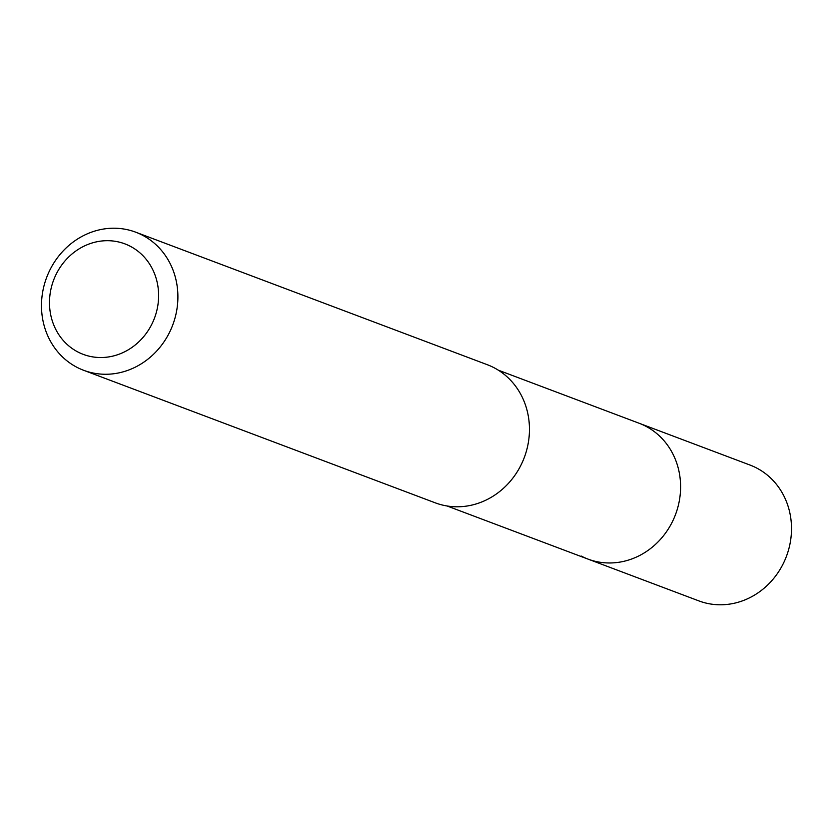 <?xml version="1.0" encoding="UTF-8"?>
<svg xmlns="http://www.w3.org/2000/svg" width="833" height="833" viewBox="0 0 833 833"><rect width="100%" height="100%" fill="white"/><g stroke="black" fill="none" stroke-linecap="round" stroke-linejoin="round"><path stroke-width="1.25" d="M447.113 505.995L698.845 600.885A72.575 66.244 -69.3 0 0 784.905 560.088A72.575 66.244 -69.3 0 0 756.791 468.094A72.575 66.244 -69.3 0 0 750.044 465.064L639.119 423.247A72.575 66.244 110.7 0 1 645.877 426.277A72.575 66.244 110.7 0 1 673.991 518.282A72.575 66.244 110.7 0 1 587.921 559.068A72.575 66.244 110.7 0 1 581.174 556.038M587.921 559.068A72.575 66.244 -69.3 0 0 673.991 518.282A72.575 66.244 -69.3 0 0 645.877 426.277A72.575 66.244 -69.3 0 0 639.119 423.247L498.311 370.175M83.664 370.3L435.211 502.82A73.804 67.369 -69.3 0 0 522.739 461.347A73.804 67.369 -69.3 0 0 494.146 367.78A73.804 67.369 -69.3 0 0 487.274 364.698L135.727 232.188A73.804 67.369 110.7 0 1 142.589 235.26A73.804 67.369 110.7 0 1 171.181 328.827A73.804 67.369 110.7 0 1 83.664 370.3A73.804 67.369 110.7 0 1 76.792 367.228A73.804 67.369 110.7 0 1 48.199 273.661A73.804 67.369 110.7 0 1 135.727 232.188M77.74 351.901A59.039 53.895 110.7 0 1 56.259 274.067A59.039 53.895 110.7 0 1 130.375 246.329A59.039 53.895 110.7 0 1 151.845 324.172A59.039 53.895 110.7 0 1 77.74 351.901"/></g></svg>

